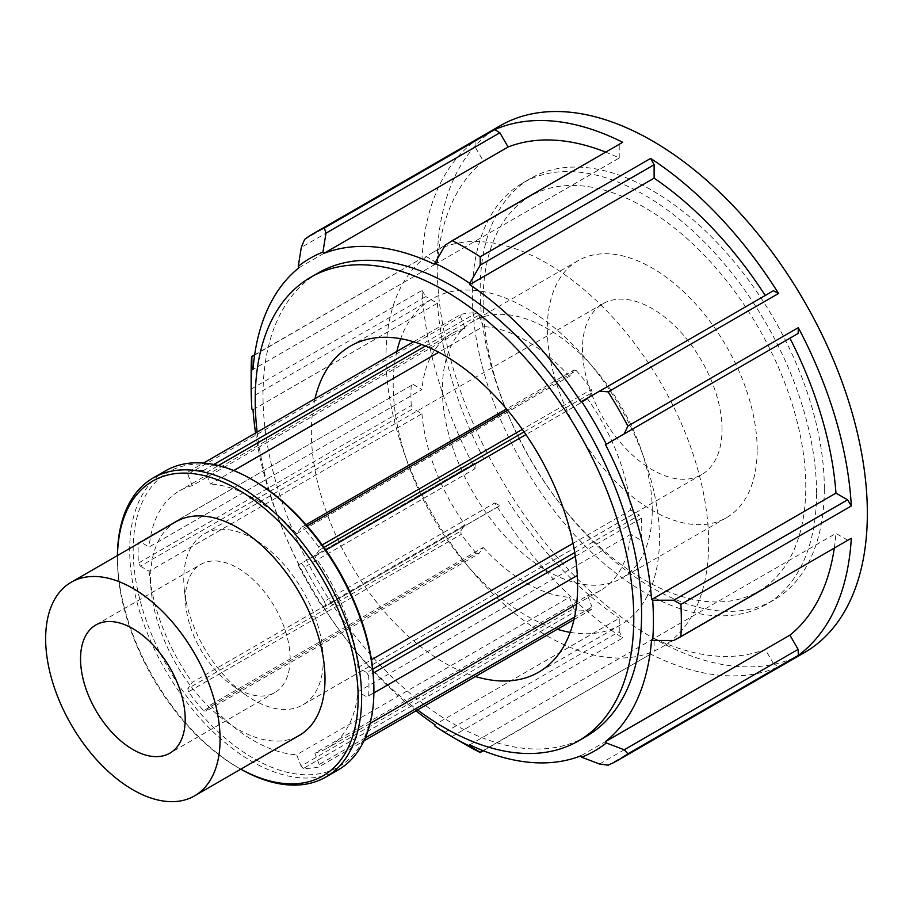 <?xml version="1.0" encoding="UTF-8"?>
<svg xmlns="http://www.w3.org/2000/svg" width="913" height="913" viewBox="0 0 913 913"><rect width="100%" height="100%" fill="white"/><g stroke="black" fill="none" stroke-linecap="round" stroke-linejoin="round"><path stroke-width="0.68" stroke-dasharray="4.57 3.42" d="M303.493 768.392L301.039 766.087L573.855 608.583L576.297 610.888L303.493 768.392A163.222 94.244 -120 0 0 318.66 767.034L363.956 740.888M573.855 608.583L569.45 597.25L296.645 754.754L301.039 766.087M365.326 737.852L319.219 764.466L318.66 767.034M573.98 619.63L591.464 609.53L592.023 606.962L574.551 617.051M591.464 609.53A163.222 94.244 60 0 1 576.297 610.888M188.409 691.837L187.85 688.619L460.654 531.115L461.213 534.333L188.409 691.837A163.222 94.244 -120 0 0 203.576 710.702L476.381 553.198L478.834 553.723L206.018 711.227L203.576 710.702M460.654 531.115L465.048 524.861L192.244 682.365L187.85 688.619M476.381 553.198A163.222 94.244 60 0 1 461.213 534.333M138.445 542.847L413.144 384.43L138.445 542.847A163.222 94.244 -120 0 0 138.445 563.07L411.249 405.566L413.144 408.659L140.34 566.163L138.445 563.07M413.144 384.43L421.943 389.509L149.127 547.013L140.34 541.934M411.249 405.566A163.222 94.244 60 0 1 411.249 385.343M213.836 464.489L203.576 470.423L206.018 472.717L218.469 465.527M425.469 346.027L478.834 315.213L476.381 312.908L421.635 344.521M233.785 470.56L210.424 484.05L206.018 472.717M478.834 315.213L483.228 326.546L438.731 352.247M413.566 341.782L461.213 314.266L460.654 316.834L187.85 474.338L188.409 471.77L203.542 463.039M461.213 314.266A163.222 94.244 60 0 1 476.381 312.908M203.576 470.423A163.222 94.244 -120 0 0 188.409 471.77M322.209 544.924L318.66 546.967L319.219 550.185L324.001 547.423M524.096 431.895L592.023 392.681L591.464 389.463L522.327 429.384M325.861 550.071L314.814 556.439L319.219 550.185M592.023 392.681L587.63 398.935L525.934 434.565M306.06 524.678L301.039 527.577L303.493 528.113L307.19 525.979M507.617 410.257L576.297 370.598L573.855 370.073L506.521 408.944M576.297 370.598A163.222 94.244 60 0 1 591.464 389.463M318.66 546.967A163.222 94.244 -120 0 0 303.493 528.113M319.219 764.466L314.814 753.134L587.63 595.63L592.023 606.962M206.018 711.227L210.424 704.973L483.228 547.469L478.834 553.723M140.34 566.163L149.127 571.241L421.943 413.737L413.144 408.659M187.85 474.338L192.244 485.682L465.048 328.178L460.654 316.834M301.039 527.577L296.645 533.831L569.45 376.327L573.855 370.073M372.755 669.161L366.729 672.641L357.93 667.563A148.385 85.674 -120 0 0 314.814 556.439M357.93 667.563L371.465 659.745M573.044 543.372L630.735 510.059A148.385 85.674 -120 0 0 587.63 398.935M296.645 533.831A148.385 85.674 -120 0 0 210.424 484.05M569.45 376.327A148.385 85.674 -120 0 0 483.228 326.546M192.244 485.682A148.385 85.674 -120 0 0 179.336 490.897A148.385 85.674 -120 0 0 149.127 547.013M465.048 328.178A148.385 85.674 -120 0 0 452.152 333.393A148.385 85.674 -120 0 0 421.943 389.509M149.127 571.241A148.385 85.674 -120 0 0 192.244 682.365M421.943 413.737A148.385 85.674 -120 0 0 465.048 524.861M210.424 704.973A148.385 85.674 -120 0 0 296.645 754.754M483.228 547.469A148.385 85.674 -120 0 0 569.45 597.25M587.63 595.63A148.385 85.674 -120 0 0 600.537 590.403A148.385 85.674 -120 0 0 630.735 534.288L357.93 691.792L366.729 696.87L577.324 575.464M314.814 753.134A148.385 85.674 -120 0 0 327.721 747.907A148.385 85.674 -120 0 0 357.93 691.792M570.191 632.355A188.272 108.693 -120 0 0 620.475 624.949A188.272 108.693 -120 0 0 659.46 538.761A188.272 108.693 -120 0 0 632.001 429.384A188.272 108.693 -120 0 0 432.203 298.859A188.272 108.693 -120 0 0 400.647 338.689M396.858 351.425A188.272 108.693 -120 0 0 393.218 385.046A188.272 108.693 -120 0 0 557.272 629.274M630.735 510.059L639.534 515.137L574.745 552.548M575.35 556.382L641.428 518.23L639.534 515.137M641.428 518.23A163.222 94.244 60 0 1 641.428 538.453M639.534 539.366L630.735 534.288M117.435 555.549A172.683 99.7 -120 0 0 117.435 556.987A172.683 99.7 -120 0 0 239.537 768.472A172.683 99.7 -120 0 0 240.781 769.191M240.815 769.168A170.217 98.273 60 0 1 237.791 767.468A170.217 98.273 60 0 1 117.435 559.007A170.217 98.273 60 0 1 117.469 555.538M338.13 769.956A172.683 99.7 60 0 1 165.447 670.256A172.683 99.7 60 0 1 165.447 470.868M176.118 521.677A123.346 71.214 -120 0 0 176.118 664.093A123.346 71.214 -120 0 0 299.464 735.307M253.529 480.421A170.217 98.273 -120 0 0 133.172 549.911A170.217 98.273 -120 0 0 253.529 758.383A170.217 98.273 -120 0 0 373.896 688.893M373.885 692.921L366.729 696.87M368.624 695.957A163.222 94.244 -120 0 0 368.624 675.734L373.155 673.121M366.729 672.641L368.624 675.734M500.153 125.766A304.2 175.627 -120 0 0 500.153 477.02A304.2 175.627 -120 0 0 804.353 652.647M483.274 750.737L650.638 654.119A304.2 175.627 -120 0 0 778.572 666.787L608.149 765.185M251.143 372.413A304.2 175.627 -120 0 0 251.6 388.801L422.023 290.402A304.2 175.627 -120 0 0 475.022 468.734L304.588 567.121A304.2 175.627 -120 0 0 324.343 601.325L494.766 502.937A304.2 175.627 -120 0 0 622.7 637.993L452.277 736.392A304.2 175.627 -120 0 0 466.235 744.974M304.588 239.411L475.022 141.013A304.2 175.627 -120 0 0 422.023 258.151L254.659 354.78M580.862 401.937L773.471 290.733M673.668 640.504L851.315 538.248M599.567 764.021L773.471 663.625L778.572 666.787M452.277 736.392L445.327 732.066L619.231 631.659L622.7 637.993M434.85 725.972L445.327 732.066M650.638 654.119L482.954 750.623M469.727 744.837L654.119 638.381L654.119 651.802M304.588 567.121L301.301 563.344L475.205 462.937L475.022 468.734M494.766 502.937L499.879 505.665L325.975 606.072L324.343 601.325M325.975 606.072L322.928 607.83A284.457 164.237 60 0 1 298.254 565.101L301.301 563.344M322.928 607.83L499.879 505.665M254.613 355.111L422.023 258.151M422.023 290.402L425.766 296.577L251.862 396.984L251.6 388.801M251.862 396.984L251.908 409.104M253.004 409.743L437.395 303.287L425.766 296.577M475.022 141.013L475.205 147.027L301.301 247.423M299.042 267.703L483.422 161.259L475.205 147.027M847.572 540.108L835.954 533.397L651.574 639.853M773.471 663.625L765.242 649.394L580.862 755.838M619.231 631.659L619.231 618.238L434.85 724.694M475.205 462.937L298.254 565.101M425.766 256.302L437.395 263.001L253.004 369.457M434.85 264.473L619.231 158.017A282.904 163.336 -120 0 0 605.684 152.117M619.231 158.017L619.231 144.596L445.327 245.004M622.7 142.291L619.231 144.596M483.422 161.259A282.904 163.336 -120 0 0 437.395 263.001M437.395 303.287A282.904 163.336 -120 0 0 483.422 458.2M508.096 500.917A282.904 163.336 -120 0 0 619.231 618.238M654.119 638.381A282.904 163.336 -120 0 0 765.242 649.394M834.299 548.074A282.904 163.336 -120 0 0 835.954 533.397M255.572 433.002A282.904 163.336 -120 0 0 299.042 564.645M323.716 607.373A282.904 163.336 -120 0 0 415.986 710.85M318.443 272.827A267.692 154.548 -120 0 0 318.443 581.923A267.692 154.548 -120 0 0 586.135 736.483M290.129 658.707A74.01 42.728 -120 0 0 257.82 584.229A74.01 42.728 -120 0 0 200.792 564.394A74.01 42.728 -120 0 0 185.465 598.277A74.01 42.728 -120 0 0 185.807 605.422A74.01 42.728 -120 0 0 231.776 685.047A74.01 42.728 -120 0 0 274.802 692.579A74.01 42.728 -120 0 0 290.129 658.707M323.305 659.688A98.672 56.971 -120 0 0 280.234 560.388A98.672 56.971 -120 0 0 204.192 533.945A98.672 56.971 -120 0 0 183.764 579.116A98.672 56.971 -120 0 0 184.221 588.645A98.672 56.971 -120 0 0 245.517 694.804A98.672 56.971 -120 0 0 302.865 704.859A98.672 56.971 -120 0 0 323.305 659.688M722.023 429.487A98.672 56.971 -120 0 0 678.952 330.186A98.672 56.971 -120 0 0 602.911 303.755A98.672 56.971 -120 0 0 582.483 348.926A98.672 56.971 -120 0 0 625.553 448.226A98.672 56.971 -120 0 0 701.583 474.657A98.672 56.971 -120 0 0 722.023 429.487M757.174 449.789A148.385 85.674 -120 0 0 692.408 300.457A148.385 85.674 -120 0 0 578.055 260.696A148.385 85.674 -120 0 0 578.055 432.043A148.385 85.674 -120 0 0 726.44 517.717A148.385 85.674 -120 0 0 757.174 449.789M652.247 510.367A148.385 85.674 -120 0 0 632.823 428.905A148.385 85.674 -120 0 0 473.128 321.273A148.385 85.674 -120 0 0 473.128 492.621A148.385 85.674 -120 0 0 621.513 578.294A148.385 85.674 -120 0 0 652.247 510.367M708.648 542.927A228.147 131.723 -120 0 0 673.064 405.669A228.147 131.723 -120 0 0 433.253 252.205A228.147 131.723 -120 0 0 386.005 356.641A228.147 131.723 -120 0 0 485.59 586.237A228.147 131.723 -120 0 0 661.4 647.363A228.147 131.723 -120 0 0 708.648 542.927M805.78 486.846A228.147 131.723 -120 0 0 770.195 349.588A228.147 131.723 -120 0 0 530.385 196.124A228.147 131.723 -120 0 0 483.137 300.56A228.147 131.723 -120 0 0 582.722 530.156A228.147 131.723 -120 0 0 758.532 591.282A228.147 131.723 -120 0 0 805.78 486.846M816.542 493.054A243.36 140.499 -120 0 0 777.842 345.171A243.36 140.499 -120 0 0 522.784 182.954A243.36 140.499 -120 0 0 472.386 294.351A243.36 140.499 -120 0 0 578.614 539.263A243.36 140.499 -120 0 0 766.133 604.452A243.36 140.499 -120 0 0 816.542 493.054M824.325 488.558A243.36 140.499 -120 0 0 785.637 340.675A243.36 140.499 -120 0 0 530.579 178.457A243.36 140.499 -120 0 0 480.17 289.855A243.36 140.499 -120 0 0 586.397 534.756A243.36 140.499 -120 0 0 773.927 599.955A243.36 140.499 -120 0 0 824.325 488.558M257.135 432.089A267.692 154.548 -120 0 0 417.549 709.937M315.019 398.673A188.272 108.693 -120 0 0 311.367 432.294A188.272 108.693 -120 0 0 475.433 676.522M452.152 333.393L179.336 490.897M600.537 590.403L576.628 604.212M370.142 723.427L327.721 747.907M237.791 767.468L239.537 768.472M117.435 559.007L117.435 556.987M95.865 624.983L200.792 564.394M274.802 692.579L169.875 753.157M184.221 588.645L185.807 605.422M245.517 694.804L231.776 685.047M204.192 533.945L602.911 303.755M701.583 474.657L302.865 704.859M578.055 260.696L473.128 321.273M726.44 517.717L621.513 578.294M433.253 252.205L530.385 196.124M758.532 591.282L661.4 647.363M522.784 182.954L530.579 178.457M773.927 599.955L766.133 604.452M350.364 346.107L432.203 298.859M620.475 624.949L538.636 672.196"/><path stroke-width="1.37" d="M363.956 740.888L573.98 619.63M574.551 617.051L365.326 737.852M218.469 465.527L425.469 346.027M421.635 344.521L213.836 464.489M438.731 352.247L233.785 470.56M203.542 463.039L413.566 341.782M324.001 547.423L524.096 431.895M522.327 429.384L322.209 544.924M525.934 434.565L325.861 550.071M307.19 525.979L507.617 410.257M506.521 408.944L306.06 524.678M371.465 659.745L573.044 543.372M400.647 338.689A188.272 108.693 -120 0 0 396.858 351.425M557.272 629.274A188.272 108.693 -120 0 0 570.191 632.355M240.781 769.191A172.683 99.7 -120 0 0 325.873 777.031A172.683 99.7 -120 0 0 361.639 697.977A172.683 99.7 -120 0 0 286.26 524.199A172.683 99.7 -120 0 0 153.201 477.933A172.683 99.7 -120 0 0 117.435 555.549M117.469 555.538A170.217 98.273 60 0 1 239.309 490.395A170.217 98.273 60 0 1 358.158 697.977A170.217 98.273 60 0 1 240.815 769.168M153.201 477.933L165.447 470.868A172.683 99.7 60 0 1 251.794 479.416A172.683 99.7 60 0 1 373.896 690.913A172.683 99.7 60 0 1 338.13 769.956L325.873 777.031M194.537 795.885L299.464 735.307A123.346 71.214 -120 0 0 325.005 678.85A123.346 71.214 -120 0 0 271.172 554.716A123.346 71.214 -120 0 0 176.118 521.677L71.191 582.254A123.346 71.214 -120 0 0 71.191 724.671A123.346 71.214 -120 0 0 194.537 795.885A123.346 71.214 -120 0 0 220.09 739.427A123.346 71.214 -120 0 0 166.246 615.294A123.346 71.214 -120 0 0 71.191 582.254M373.896 690.913L373.896 688.893A170.217 98.273 -120 0 0 253.529 480.421L251.794 479.416M577.324 575.464L373.885 692.921M373.155 673.121L575.35 556.382M574.745 552.548L372.755 669.161M627.893 426.074L624.23 433.869L798.133 333.462L798.316 327.676L627.893 426.074A304.2 175.627 -120 0 0 608.149 391.86L778.572 293.472A304.2 175.627 -120 0 0 650.638 158.417L480.204 256.804A304.2 175.627 -120 0 0 452.277 240.678L622.7 142.291A304.2 175.627 -120 0 0 494.766 129.612L324.343 228.01A304.2 175.627 -120 0 0 314.152 233.157A304.2 175.627 -120 0 0 304.588 239.411L301.301 247.423L298.254 266.356A284.457 164.237 60 0 1 322.928 252.114L325.975 233.18L499.879 132.784L494.766 129.612M778.572 293.472L773.471 290.733L599.567 391.141L608.149 391.86M599.567 391.141L581.649 401.48A284.457 164.237 60 0 1 606.312 444.209L624.23 433.869M618.341 760.038A304.2 175.627 -120 0 0 627.893 753.784L798.316 655.386L798.133 649.383L624.23 749.778L606.312 742.954A284.457 164.237 60 0 1 581.649 757.197L599.567 764.021L608.149 765.185A304.2 175.627 -120 0 0 618.341 760.038L804.353 652.647A304.2 175.627 -120 0 0 867.35 513.391A304.2 175.627 -120 0 0 734.566 207.262A304.2 175.627 -120 0 0 500.153 125.766L314.152 233.157M798.316 655.386A304.2 175.627 -120 0 0 851.315 538.248L680.893 636.646A304.2 175.627 -120 0 0 681.338 620.783A304.2 175.627 -120 0 0 680.893 604.395L851.315 505.996A304.2 175.627 -120 0 0 798.316 327.676M482.954 750.623L480.215 752.209L469.727 746.115A284.457 164.237 60 0 1 452.289 736.917L466.235 744.974A304.2 175.627 -120 0 0 480.204 752.506L483.274 750.737M254.659 354.78L251.6 356.549A304.2 175.627 -120 0 0 251.143 372.413L251.143 388.527A284.457 164.237 60 0 1 251.908 368.818L251.862 356.698L254.613 355.111M581.649 401.48L580.862 401.937A282.904 163.336 -120 0 0 469.727 284.616L469.727 283.338L480.215 265.147L654.119 164.739L650.638 158.417M680.893 636.646L673.668 640.504L652.669 640.492A284.457 164.237 60 0 0 652.669 600.206L651.574 599.567L835.954 493.111L847.572 499.822L673.668 600.229L680.893 604.395M673.668 600.229L652.669 600.206M851.315 505.996L847.572 499.822M624.23 749.778L627.893 753.784M606.312 742.954L605.536 741.596L789.916 635.151L798.133 649.383M452.289 736.917A284.457 164.237 60 0 1 434.85 725.972L434.85 724.694A282.904 163.336 -120 0 1 415.986 710.85M469.727 746.115L469.727 744.837A282.904 163.336 -120 0 0 580.862 755.838L581.649 757.197M255.572 433.002A282.904 163.336 -120 0 1 253.004 409.743L251.908 409.104A284.457 164.237 60 0 1 251.143 388.527M324.343 228.01L325.975 233.18M298.254 266.356L299.042 267.703A282.904 163.336 -120 0 0 253.004 369.457L251.908 368.818M499.879 132.784L508.096 147.016L323.716 253.46L322.928 252.114M798.133 333.462L606.312 444.209M605.536 741.596A282.904 163.336 -120 0 0 651.574 639.853L652.669 640.492M605.684 152.117A282.904 163.336 -120 0 0 508.096 147.016M789.916 635.151A282.904 163.336 -120 0 0 834.299 548.074M835.954 493.111A282.904 163.336 -120 0 0 789.916 338.209M452.277 240.678L445.327 245.004L434.85 263.195L434.85 264.473A282.904 163.336 -120 0 0 323.716 253.46M651.574 599.567A282.904 163.336 -120 0 0 605.536 444.665M434.85 263.195A284.457 164.237 60 0 1 469.727 283.338M417.549 709.937A267.692 154.548 -120 0 0 578.34 740.979L586.135 736.483A267.692 154.548 -120 0 0 641.577 613.935A267.692 154.548 -120 0 0 597.901 449.07A267.692 154.548 -120 0 0 318.443 272.827L310.648 277.324A267.692 154.548 -120 0 0 257.135 432.089M480.204 256.804L480.215 265.147M654.119 164.739L654.119 178.161L469.727 284.616M765.242 295.481A282.904 163.336 -120 0 0 654.119 178.161M185.202 719.284A74.01 42.728 -120 0 0 152.893 644.806A74.01 42.728 -120 0 0 95.865 624.983A74.01 42.728 -120 0 0 80.538 658.855A74.01 42.728 -120 0 0 112.835 733.333A74.01 42.728 -120 0 0 169.875 753.157A74.01 42.728 -120 0 0 185.202 719.284M578.34 740.979A267.692 154.548 -120 0 0 633.782 618.432A267.692 154.548 -120 0 0 516.941 349.04A267.692 154.548 -120 0 0 310.648 277.324M475.433 676.522A188.272 108.693 -120 0 0 538.636 672.196A188.272 108.693 -120 0 0 577.621 586.009A188.272 108.693 -120 0 0 495.439 396.55A188.272 108.693 -120 0 0 350.364 346.107A188.272 108.693 -120 0 0 315.019 398.673M576.628 604.212L370.142 723.427"/></g></svg>
